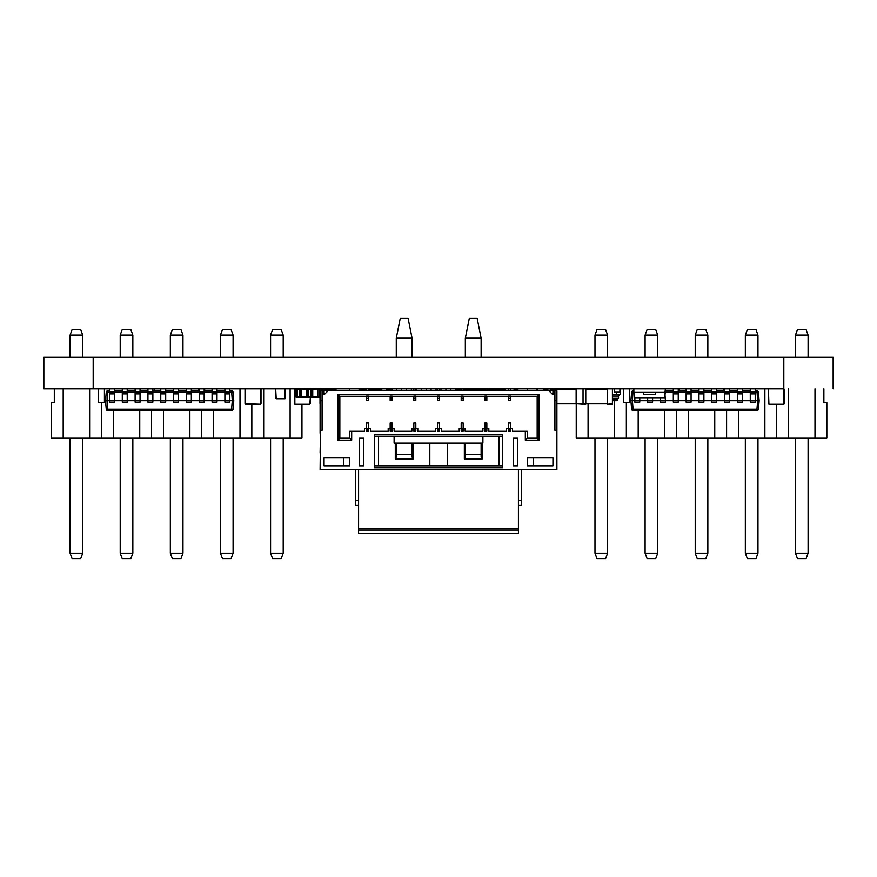 <?xml version="1.0" encoding="UTF-8"?>
<svg xmlns="http://www.w3.org/2000/svg" width="877" height="877" viewBox="0 0 877 877"><rect width="100%" height="100%" fill="white"/><g stroke="black" fill="none" stroke-linecap="round" stroke-linejoin="round"><path stroke-width="1.32" d="M833.15 357.29L833.15 388.862L833.15 357.29L43.85 357.29L43.85 388.862L783.819 388.862L783.819 357.29M783.819 388.862L43.85 388.862M629.313 388.862L629.313 402.675L623.394 402.675L623.394 388.862M814.996 388.862L814.996 438.193L826.836 438.193L826.836 402.675L823.876 402.675L823.876 388.862M814.996 438.193L576.233 438.193L576.233 404.253M795.461 438.193L795.461 553.146L797.434 558.561L806.116 558.561L808.09 553.146L795.461 553.146M808.09 357.29L808.09 335.091L795.461 335.091L795.461 357.29M808.09 438.193L808.09 553.146M745.34 438.193L745.34 553.146L747.314 558.561L755.996 558.561L757.969 553.146L745.34 553.146M757.969 357.29L757.969 335.091L745.34 335.091L745.34 357.29M757.969 438.193L757.969 553.146M695.22 438.193L695.22 553.146L697.193 558.561L705.875 558.561L707.849 553.146L695.22 553.146M707.849 357.29L707.849 335.091L695.22 335.091L695.22 357.29M707.849 438.193L707.849 553.146M645.099 438.193L645.099 553.146L647.073 558.561L655.755 558.561L657.728 553.146L645.099 553.146M657.728 357.29L657.728 335.091L645.099 335.091L645.099 357.29M657.728 438.193L657.728 553.146M588.072 403.858L588.072 438.193M626.353 402.675L626.353 438.193M614.514 400.701L614.514 438.193M638.193 410.568L638.193 438.193M664.634 410.568L664.634 438.193M676.474 410.568L676.474 438.193M679.434 390.835L679.434 388.862M688.313 410.568L688.313 438.193M723.635 388.862L723.635 390.835M714.755 410.568L714.755 438.193M726.594 410.568L726.594 438.193M738.434 410.568L738.434 438.193M764.876 388.862L764.876 438.193M776.715 404.253L776.715 438.193M788.555 388.862L788.555 438.193M594.979 357.29L594.979 335.091L607.608 335.091L607.608 357.29M594.979 438.193L594.979 553.146L596.952 558.561L605.634 558.561L607.608 553.146L594.979 553.146M607.608 438.193L607.608 553.146M808.09 335.091L806.116 329.664L797.434 329.664L795.461 335.091M757.969 335.091L755.996 329.664L747.314 329.664L745.34 335.091M707.849 335.091L705.875 329.664L697.193 329.664L695.22 335.091M657.728 335.091L655.755 329.664L647.073 329.664L645.099 335.091M607.608 335.091L605.634 329.664L596.952 329.664L594.979 335.091M54.308 388.862L54.308 402.675L51.348 402.675L51.348 438.193L301.951 438.193L301.951 404.253M104.429 388.862L104.429 402.675L98.509 402.675L98.509 388.862M270.576 438.193L270.576 553.146L272.55 558.561L281.232 558.561L283.205 553.146L270.576 553.146M283.205 357.29L283.205 335.091L270.576 335.091L270.576 357.29M283.205 438.193L283.205 553.146M220.456 438.193L220.456 553.146L222.429 558.561L231.111 558.561L233.085 553.146L220.456 553.146M233.085 357.29L233.085 335.091L220.456 335.091L220.456 357.29M233.085 438.193L233.085 553.146M170.335 438.193L170.335 553.146L172.309 558.561L180.991 558.561L182.964 553.146L170.335 553.146M182.964 357.29L182.964 335.091L170.335 335.091L170.335 357.29M182.964 438.193L182.964 553.146M120.215 438.193L120.215 553.146L122.188 558.561L130.87 558.561L132.844 553.146L120.215 553.146M132.844 357.29L132.844 335.091L120.215 335.091L120.215 357.29M132.844 438.193L132.844 553.146M63.188 388.862L63.188 438.193M101.469 402.675L101.469 438.193M89.629 388.862L89.629 438.193M113.308 410.568L113.308 438.193M139.75 410.568L139.75 438.193M151.589 410.568L151.589 438.193M154.549 390.835L154.549 388.862M163.429 410.568L163.429 438.193M198.75 388.862L198.75 390.835M189.87 410.568L189.87 438.193M201.71 410.568L201.71 438.193M204.67 390.835L204.67 388.862M213.549 410.568L213.549 438.193M239.991 388.862L239.991 438.193M251.831 404.253L251.831 438.193M263.67 388.862L263.67 438.193M290.112 388.862L290.112 438.193M70.094 357.29L70.094 335.091L82.723 335.091L82.723 357.29M70.094 438.193L70.094 553.146L72.067 558.561L80.75 558.561L82.723 553.146L70.094 553.146M82.723 438.193L82.723 553.146M283.205 335.091L281.232 329.664L272.55 329.664L270.576 335.091M233.085 335.091L231.111 329.664L222.429 329.664L220.456 335.091M182.964 335.091L180.991 329.664L172.309 329.664L170.335 335.091M132.844 335.091L130.87 329.664L122.188 329.664L120.215 335.091M82.723 335.091L80.75 329.664L72.067 329.664L70.094 335.091M514.996 390.835A5.92 5.92 0 0 1 519.403 388.862M527.296 388.862L527.296 390.835M381.769 388.862L381.769 390.835M386.702 388.862L386.702 390.835M396.568 388.862L396.568 390.835M401.502 388.862L401.502 390.835M406.435 388.862L406.435 390.835M411.368 388.862L411.368 390.835M416.301 388.862L416.301 390.835M421.234 388.862L421.234 390.835M455.766 388.862L455.766 390.835M426.167 388.862L426.167 390.835M450.833 388.862L450.833 390.835M431.1 388.862L431.1 390.835M445.9 388.862L445.9 390.835M436.033 388.862L436.033 390.835M440.967 388.862L440.967 390.835M362.004 390.835A5.92 5.92 0 0 0 357.597 388.862M349.704 388.862L349.704 390.835M495.724 388.862L495.724 390.835M495.724 389.355L488.818 389.355L488.818 390.835M488.818 389.256L486.845 389.256M484.871 389.256L463.166 389.256M461.192 389.355L456.259 389.355L456.259 390.835M537.064 389.355L537.064 390.835L537.557 388.862M310.337 403.76L310.337 397.347L309.844 404.253L294.847 404.253L294.847 388.862M294.354 389.355L294.354 403.76M309.844 404.253L294.847 404.253M366.476 389.355L362.037 389.355L362.037 390.835M388.675 389.256L386.702 389.256M381.769 389.256L368.45 389.256M390.155 389.355L388.675 389.355L388.675 390.835M335.99 389.355L335.99 390.835L335.496 388.862M320.006 403.76L320.006 397.347L320.105 404.056M275.707 398.235L275.707 389.355L276.2 398.728L285.08 398.728L276.2 398.728M285.08 388.862L285.08 398.728M285.573 389.355L285.573 398.235M607.476 388.862L612.409 388.862M612.409 389.355L612.409 404.253L607.476 404.253L612.409 403.76M607.476 389.355L607.476 403.76M585.77 389.256L607.476 389.256M585.77 403.858L607.476 403.858M576.134 388.862L585.77 388.862M585.77 389.355L585.77 404.253L576.134 403.76L583.041 404.253M260.513 388.862L260.513 404.253L245.023 403.76L245.516 388.862M261.006 389.355L261.006 403.76M245.023 389.355L245.023 403.76M260.513 404.253L245.516 404.253M768.427 403.76L768.427 389.355L768.921 404.253L783.917 404.253L768.921 404.253M783.917 388.862L783.917 404.253M784.411 389.355L784.411 403.76M543.576 390.835L543.576 388.862M543.576 389.355L550.482 388.862M550.482 389.355L550.482 390.835M550.482 389.256L552.948 389.256M554.922 389.256L576.134 389.256M556.895 403.858L576.134 403.858M576.134 389.355L576.134 403.76M585.77 403.76L583.041 403.76L583.041 388.862M664.93 392.436L665.424 388.862M665.424 392.414L633.852 392.414L633.852 388.862M655.558 392.414L655.558 394.387L643.718 394.387L643.718 392.414M486.845 396.163L484.871 396.163L486.845 396.163L486.845 398.333L484.871 398.333L484.871 400.504L486.845 400.504L484.871 400.307M486.845 388.862L486.845 390.835M484.871 388.862L484.871 390.835M554.922 390.835L556.895 390.835L556.895 469.765L320.105 469.765L320.5 433.26L320.105 452.992M510.524 396.163L508.55 396.163L510.524 396.163L510.524 398.333L508.55 398.333L508.55 400.504L510.524 400.504L508.55 400.307M510.524 388.862L510.524 390.835M322.078 388.862L322.078 430.3L320.105 430.3L320.105 433.26M320.105 430.3L320.105 390.835L322.078 390.835M366.476 396.163L368.45 396.163L366.476 396.163L366.476 396.755L339.837 396.755L337.864 394.782L337.864 440.166L339.837 438.193L339.837 396.755M366.476 388.862L366.476 390.835M508.55 396.163L508.55 396.755L486.845 396.755M508.55 388.862L508.55 390.835M368.45 396.163L368.45 398.333L366.476 398.333L366.476 400.504L368.45 400.504L366.476 400.307M368.45 388.862L368.45 390.835M390.155 396.163L392.129 396.163L390.155 396.163L390.155 396.755L368.45 396.755M390.155 388.862L390.155 390.835M484.871 396.163L484.871 398.333M392.129 396.163L392.129 398.333L390.155 398.333L390.155 400.504L392.129 400.504L390.155 400.307M463.166 396.163L461.192 396.163L463.166 396.163L463.166 398.333L461.192 398.333L461.192 400.504L463.166 400.504L461.192 400.307M463.166 388.862L463.166 390.835M392.129 388.862L392.129 390.835M413.834 396.163L415.808 396.163L413.834 396.163L413.834 396.755L392.129 396.755M413.834 388.862L413.834 390.835M461.192 396.163L461.192 396.755L439.487 396.755L439.487 398.333L437.513 398.333L437.513 400.504L439.487 400.504L437.513 400.307M461.192 388.862L461.192 390.835M415.808 396.163L415.808 398.333L413.834 398.333L413.834 400.504L415.808 400.504L413.834 400.307M439.487 396.163L437.513 396.163L439.487 396.163L439.487 396.755M439.487 388.862L439.487 390.835M415.808 388.862L415.808 390.835M437.513 388.862L437.513 390.835M437.513 396.163L437.513 396.755L415.808 396.755M486.845 431.089L484.871 431.089M486.845 429.905L484.871 429.905M337.864 394.782L539.136 394.782L539.136 440.166L525.323 440.166L525.323 431.287L512.497 431.287L512.497 428.327L510.524 428.327L510.524 431.287L508.55 431.287L508.55 428.327L506.577 428.327L506.577 431.287L488.818 431.287L488.818 428.327L486.845 428.327L486.845 431.287L484.871 431.287L484.871 428.327L482.898 428.327L482.898 431.287L465.139 431.287L465.139 428.327L463.166 428.327L463.166 431.287L461.192 431.287L461.192 428.327L459.219 428.327L459.219 431.287L441.46 431.287L441.46 428.327L439.487 428.327L439.487 431.287L437.513 431.287L437.513 428.327L435.54 428.327L435.54 431.287L417.781 431.287L417.781 428.327L415.808 428.327L415.808 431.287L413.834 431.287L413.834 428.327L411.861 428.327L411.861 431.287L394.102 431.287L394.102 428.327L392.129 428.327L392.129 431.287L390.155 431.287L390.155 428.327L388.182 428.327L388.182 431.287L370.423 431.287L370.423 428.327L368.45 428.327L368.45 431.287L366.476 431.287L366.476 428.327L364.503 428.327L364.503 431.287L351.677 431.287L351.677 440.166L337.864 440.166M552.948 390.835L324.052 390.835M556.895 400.701L554.922 400.701M556.895 430.3L554.922 430.3L554.922 388.862M552.948 388.862L552.948 394.782L549.002 390.835M324.052 388.862L324.052 394.782L327.998 390.835M556.895 452.992L556.895 433.26M517.43 438.193L517.43 465.819L513.483 465.819L513.483 438.193L517.43 438.193M374.369 436.22L374.369 434.247L502.631 434.247L502.631 467.792L374.369 467.792L374.369 436.22L502.631 436.22M349.704 457.926L349.704 465.819L324.052 465.819L324.052 457.926L349.704 457.926M363.517 465.819L363.517 438.193L359.57 438.193L359.57 465.819L363.517 465.819M552.948 457.926L552.948 465.819L527.296 465.819L527.296 457.926L552.948 457.926M552.948 469.765L539.136 469.765M322.078 400.701L320.105 400.701M539.136 394.782L537.163 396.755L510.524 396.755M484.871 396.755L463.166 396.755M508.55 396.755L508.55 398.333M366.476 396.755L366.476 398.333M390.155 396.755L390.155 398.333M461.192 396.755L461.192 398.333M413.834 396.755L413.834 398.333M437.513 396.755L437.513 398.333M510.524 431.089L508.55 431.089M510.524 429.905L508.55 429.905M463.166 431.089L461.192 431.089M439.487 431.089L437.513 431.089M415.808 431.089L413.834 431.089M392.129 431.089L390.155 431.089M368.45 431.089L366.476 431.089M502.631 465.819L374.369 465.819M533.216 465.819L533.216 457.926M343.784 457.926L343.784 465.819M486.845 398.333L486.845 400.307M486.845 428.919L484.871 428.919M486.845 428.327L486.845 422.999L484.871 422.999L484.871 428.327M463.166 429.905L461.192 429.905M351.677 431.287L349.704 431.287L349.704 438.193L339.837 438.193M351.677 440.166L349.704 438.193M539.136 440.166L537.163 438.193L527.296 438.193L527.296 431.287L525.323 431.287M537.163 396.755L537.163 438.193M525.323 440.166L527.296 438.193M510.524 398.333L510.524 400.307M368.45 429.905L366.476 429.905M368.45 398.333L368.45 400.307M392.129 429.905L390.155 429.905M463.166 398.333L463.166 400.307M392.129 398.333L392.129 400.307M415.808 429.905L413.834 429.905M439.487 398.333L439.487 400.307M415.808 398.333L415.808 400.307M439.487 429.905L437.513 429.905M510.524 428.919L508.55 428.919M510.524 428.327L510.524 422.999L508.55 422.999L508.55 428.327M482.898 436.22L482.898 443.126L394.102 443.126L394.102 436.22M463.166 428.919L461.192 428.919M463.166 428.327L463.166 422.999L461.192 422.999L461.192 428.327M368.45 428.327L368.45 422.999L366.476 422.999L366.476 428.327M368.45 428.919L366.476 428.919M392.129 428.327L392.129 422.999L390.155 422.999L390.155 428.327M392.129 428.919L390.155 428.919M415.808 428.327L415.808 422.999L413.834 422.999L413.834 428.327M415.808 428.919L413.834 428.919M439.487 428.327L439.487 422.999L437.513 422.999L437.513 428.327M439.487 428.919L437.513 428.919M358.583 528.59L518.417 528.59L518.417 533.523L358.583 533.523L358.583 469.765M355.623 469.765L355.623 505.404L358.583 505.404M518.417 528.59L518.417 469.765M521.376 469.765L521.376 505.404L518.417 505.404M505.196 389.476L495.724 389.476M514.075 389.476L516.783 389.476M498.881 389.476L498.881 390.835M498.881 436.22L498.881 465.819M447.577 443.126L447.577 465.819M429.818 443.126L429.818 465.819M378.513 436.22L378.513 465.819M497.61 389.476A98.662 98.662 0 0 1 495.724 389.936M465.336 443.126L465.336 457.027L464.361 459.033L482.109 459.033L482.109 443.126M464.35 459.033L464.35 443.126M396.272 443.126L396.272 457.027L395.297 459.033L413.045 459.033L413.045 443.126M395.286 459.033L395.286 443.126M465.336 357.29L465.336 338.171L481.122 338.171L477.176 318.439L469.283 318.439L465.336 338.171M482.098 459.033L481.122 457.027L481.122 443.126M481.122 357.29L481.122 338.171M396.272 357.29L396.272 338.171L412.058 338.171L408.112 318.439L400.219 318.439L396.272 338.171M413.034 459.033L412.058 457.027L412.058 443.126M412.058 357.29L412.058 338.171M481.122 454.692L465.336 454.692M412.058 454.692L396.272 454.692M465.336 454.593L481.122 454.593M396.272 454.593L412.058 454.593M505.196 388.862L505.196 390.835M514.075 388.862L514.075 390.835M634.345 392.414L634.74 397.741L664.536 397.741L664.93 392.414M300.197 396.36L301.556 396.36L301.556 389.256L300.197 389.256L300.197 396.36L295.439 396.36L295.439 389.256L296.601 389.256L296.601 396.36M300.197 389.256L299.605 389.256L299.605 396.36M299.605 389.256L296.601 389.256M297.193 389.256L297.193 396.36M334.904 390.835L334.904 389.256L328.787 389.256L328.787 390.835M324.052 389.256L328.787 389.256M322.078 389.256L317.606 389.256L317.606 396.36L301.556 396.36M301.556 389.256L317.606 389.256M306.424 389.256L306.424 396.36M312.738 389.256L312.738 396.36M318.965 389.256L318.965 396.36L317.606 396.36M320.105 397.347L296.229 397.347L295.439 396.36M318.789 396.36L320.105 396.755M311.554 396.36L307.608 396.36M300.373 396.36L296.426 396.36M307.783 389.256L307.783 396.36M311.379 389.256L311.379 396.36M310.787 389.256L310.787 396.36M308.375 389.256L308.375 396.36M321.969 389.256L321.969 390.835M320.105 396.36L318.965 396.36M319.557 389.256L319.557 396.36M330.147 389.256L330.147 390.835M333.742 389.256L333.742 390.835M333.15 389.256L333.15 390.835M330.739 389.256L330.739 390.835M224.896 400.701L217.003 400.701M109.461 400.701L106.983 400.701L107.728 409.219L231.561 409.219L232.306 400.701L229.829 400.701M122.287 400.701L114.394 400.701M135.113 400.701L127.22 400.701M147.939 400.701L140.046 400.701M160.765 400.701L152.872 400.701M173.591 400.701L165.698 400.701M186.417 400.701L178.524 400.701M199.243 400.701L191.35 400.701M212.07 400.701L204.177 400.701M229.829 390.835L231.561 390.835A1.48 1.48 0 0 1 233.03 392.183L233.775 400.701L233.03 409.219A1.48 1.48 0 0 1 231.561 410.568L107.728 410.568A1.48 1.48 0 0 1 106.26 409.219L105.514 400.701L106.26 392.183A1.48 1.48 0 0 1 107.728 390.835L109.461 390.835M114.394 390.835L122.287 390.835M127.22 390.835L135.113 390.835M140.046 390.835L147.939 390.835M152.872 390.835L160.765 390.835M165.698 390.835L173.591 390.835M178.524 390.835L186.417 390.835M191.35 390.835L199.243 390.835M204.177 390.835L212.07 390.835M217.003 390.835L224.896 390.835M105.514 400.701L106.983 400.701L107.728 390.835M231.561 390.835L232.306 400.701L233.775 400.701M109.461 400.734L114.394 400.734L114.394 402.181L109.461 402.181L109.461 391.811L114.394 391.811L114.394 388.862M114.394 400.734L114.394 393.883L109.461 393.883M109.461 392.436L114.394 392.436L114.394 391.811M109.461 391.811L109.461 388.862M114.394 392.436L114.394 393.883M122.287 400.734L127.22 400.734L127.22 402.181L122.287 402.181L122.287 391.811L127.22 391.811L127.22 388.862M127.22 400.734L127.22 393.883L122.287 393.883M122.287 392.436L127.22 392.436L127.22 391.811M122.287 391.811L122.287 388.862M127.22 392.436L127.22 393.883M135.113 400.734L140.046 400.734L140.046 402.181L135.113 402.181L135.113 391.811L140.046 391.811L140.046 388.862M140.046 400.734L140.046 393.883L135.113 393.883M135.113 392.436L140.046 392.436L140.046 391.811M135.113 391.811L135.113 388.862M140.046 392.436L140.046 393.883M147.939 400.734L152.872 400.734L152.872 402.181L147.939 402.181L147.939 391.811L152.872 391.811L152.872 388.862M152.872 400.734L152.872 393.883L147.939 393.883M147.939 392.436L152.872 392.436L152.872 391.811M147.939 391.811L147.939 388.862M152.872 392.436L152.872 393.883M160.765 400.734L165.698 400.734L165.698 402.181L160.765 402.181L160.765 391.811L165.698 391.811L165.698 388.862M165.698 400.734L165.698 393.883L160.765 393.883M160.765 392.436L165.698 392.436L165.698 391.811M160.765 391.811L160.765 388.862M165.698 392.436L165.698 393.883M173.591 400.734L178.524 400.734L178.524 402.181L173.591 402.181L173.591 391.811L178.524 391.811L178.524 388.862M178.524 400.734L178.524 393.883L173.591 393.883M173.591 392.436L178.524 392.436L178.524 391.811M173.591 391.811L173.591 388.862M178.524 392.436L178.524 393.883M186.417 400.734L191.35 400.734L191.35 402.181L186.417 402.181L186.417 391.811L191.35 391.811L191.35 388.862M191.35 400.734L191.35 393.883L186.417 393.883M186.417 392.436L191.35 392.436L191.35 391.811M186.417 391.811L186.417 388.862M191.35 392.436L191.35 393.883M199.243 400.734L204.177 400.734L204.177 402.181L199.243 402.181L199.243 391.811L204.177 391.811L204.177 388.862M204.177 400.734L204.177 393.883L199.243 393.883M199.243 392.436L204.177 392.436L204.177 391.811M199.243 391.811L199.243 388.862M204.177 392.436L204.177 393.883M212.07 400.734L217.003 400.734L217.003 402.181L212.07 402.181L212.07 391.811L217.003 391.811L217.003 388.862M217.003 400.734L217.003 393.883L212.07 393.883M212.07 392.436L217.003 392.436L217.003 391.811M212.07 391.811L212.07 388.862M217.003 392.436L217.003 393.883M224.896 400.734L229.829 400.734L229.829 402.181L224.896 402.181L224.896 391.811L229.829 391.811L229.829 388.862M229.829 400.734L229.829 393.883L224.896 393.883M224.896 392.436L229.829 392.436L229.829 391.811M224.896 391.811L224.896 388.862M229.829 392.436L229.829 393.883M750.273 400.701L742.38 400.701M634.838 400.701L632.361 400.701L633.106 409.219L756.939 409.219L757.684 400.701L755.207 400.701M647.664 400.701L639.771 400.701M660.491 400.701L652.598 400.701M673.317 400.701L665.424 400.701M686.143 400.701L678.25 400.701M698.969 400.701L691.076 400.701M711.795 400.701L703.902 400.701M724.621 400.701L716.728 400.701M737.447 400.701L729.554 400.701M755.207 390.835L756.939 390.835L757.684 400.701L759.153 400.701L758.408 392.183L759.153 400.701L758.408 409.219A1.48 1.48 0 0 1 756.939 410.568L633.106 410.568A1.48 1.48 0 0 1 631.637 409.219L630.892 400.701L631.637 392.183A1.48 1.48 0 0 1 633.106 390.835L633.852 390.835M665.424 390.835L673.317 390.835M678.25 390.835L686.143 390.835M691.076 390.835L698.969 390.835M703.902 390.835L711.795 390.835M716.728 390.835L724.621 390.835M729.554 390.835L737.447 390.835M742.38 390.835L750.273 390.835M630.892 400.701L632.361 400.701L633.106 390.835A1.48 1.48 0 0 0 631.637 392.183L633.852 392.183M758.408 409.219A1.48 1.48 0 0 1 756.939 410.568L756.939 409.219L758.408 409.219A1.48 1.48 0 0 1 756.939 410.568M756.939 390.835A1.48 1.48 0 0 1 758.408 392.183L755.207 392.183M634.838 400.734L639.771 400.734L639.771 402.181L634.838 402.181L634.838 397.741M639.771 400.734L639.771 397.741M647.664 400.734L652.598 400.734L652.598 402.181L647.664 402.181L647.664 397.741M652.598 400.734L652.598 397.741M660.491 400.734L665.424 400.734L665.424 402.181L660.491 402.181L660.491 397.741M665.424 400.734L664.93 393.883M665.424 392.436L665.424 393.883M673.317 400.734L678.25 400.734L678.25 402.181L673.317 402.181L673.317 391.811L678.25 391.811L678.25 388.862M678.25 400.734L678.25 393.883L673.317 393.883M673.317 392.436L678.25 392.436L678.25 391.811M673.317 391.811L673.317 388.862M678.25 392.436L678.25 393.883M686.143 400.734L691.076 400.734L691.076 402.181L686.143 402.181L686.143 391.811L691.076 391.811L691.076 388.862M691.076 400.734L691.076 393.883L686.143 393.883M686.143 392.436L691.076 392.436L691.076 391.811M686.143 391.811L686.143 388.862M691.076 392.436L691.076 393.883M698.969 400.734L703.902 400.734L703.902 402.181L698.969 402.181L698.969 391.811L703.902 391.811L703.902 388.862M703.902 400.734L703.902 393.883L698.969 393.883M698.969 392.436L703.902 392.436L703.902 391.811M698.969 391.811L698.969 388.862M703.902 392.436L703.902 393.883M711.795 400.734L716.728 400.734L716.728 402.181L711.795 402.181L711.795 391.811L716.728 391.811L716.728 388.862M716.728 400.734L716.728 393.883L711.795 393.883M711.795 392.436L716.728 392.436L716.728 391.811M711.795 391.811L711.795 388.862M716.728 392.436L716.728 393.883M724.621 400.734L729.554 400.734L729.554 402.181L724.621 402.181L724.621 391.811L729.554 391.811L729.554 388.862M729.554 400.734L729.554 393.883L724.621 393.883M724.621 392.436L729.554 392.436L729.554 391.811M724.621 391.811L724.621 388.862M729.554 392.436L729.554 393.883M737.447 400.734L742.38 400.734L742.38 402.181L737.447 402.181L737.447 391.811L742.38 391.811L742.38 388.862M742.38 400.734L742.38 393.883L737.447 393.883M737.447 392.436L742.38 392.436L742.38 391.811M737.447 391.811L737.447 388.862M742.38 392.436L742.38 393.883M750.273 400.734L755.207 400.734L755.207 402.181L750.273 402.181L750.273 391.811L755.207 391.811L755.207 388.862M755.207 400.734L755.207 393.883L750.273 393.883M750.273 392.436L755.207 392.436L755.207 391.811M750.273 391.811L750.273 388.862M755.207 392.436L755.207 393.883M614.58 388.862L614.58 392.216L620.499 392.216L620.499 388.862M612.409 399.123L612.606 398.333L618.526 398.333L612.409 398.728L617.934 398.728L617.54 399.517A1.184 1.184 0 0 1 616.356 400.701L612.409 400.701M614.163 398.728L612.946 398.728M612.409 396.064L612.409 398.333M618.526 398.333L618.526 396.064L620.006 394.584L618.526 396.064L612.606 396.064M612.409 394.584L620.499 394.584L620.499 392.216M616.553 394.584L616.553 392.216M93.181 388.862L93.181 357.29M488.818 389.75L486.845 389.75M484.871 389.75L463.166 389.75M388.675 389.75L386.702 389.75M381.769 389.75L368.45 389.75M585.77 389.75L607.476 389.75M585.77 403.365L607.476 403.365M550.482 389.75L552.948 389.75M554.922 389.75L576.134 389.75M556.895 403.365L576.134 403.365M355.623 500.471L358.583 500.471M518.417 500.471L521.376 500.471M358.583 530.07L518.417 530.07M362.037 389.256L359.723 389.256M233.03 392.183L229.829 392.183M224.896 392.183L217.003 392.183M212.07 392.183L204.177 392.183M199.243 392.183L191.35 392.183M186.417 392.183L178.524 392.183M173.591 392.183L165.698 392.183M160.765 392.183L152.872 392.183M147.939 392.183L140.046 392.183M135.113 392.183L127.22 392.183M122.287 392.183L114.394 392.183M109.461 392.183L106.26 392.183M107.728 410.568L107.728 409.219L106.26 409.219M233.03 409.219L231.561 409.219L231.561 410.568M750.273 392.183L742.38 392.183M737.447 392.183L729.554 392.183M724.621 392.183L716.728 392.183M711.795 392.183L703.902 392.183M698.969 392.183L691.076 392.183M686.143 392.183L678.25 392.183M673.317 392.183L665.424 392.183M633.106 410.568L633.106 409.219L631.637 409.219M631.637 392.183A1.48 1.48 0 0 1 633.106 390.835M619.907 392.216L619.907 388.862M612.606 400.701L612.409 399.517M617.54 399.517L612.606 399.517L617.54 399.123"/></g></svg>
